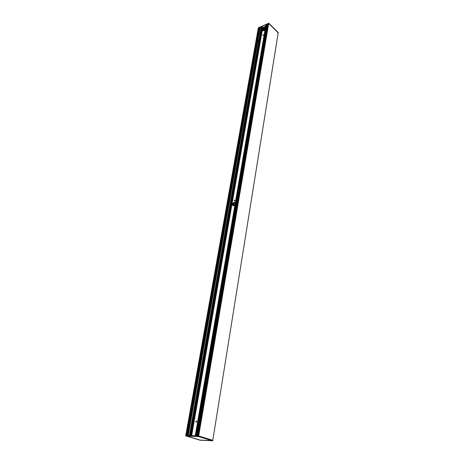 <?xml version="1.0" encoding="UTF-8"?>
<svg xmlns="http://www.w3.org/2000/svg" width="464" height="464" viewBox="0 0 464 464"><rect width="100%" height="100%" fill="white"/><g stroke="black" fill="none" stroke-linecap="round" stroke-linejoin="round"><path stroke-width="0.7" d="M234.784 200.616L234.865 200.135L234.349 200.924M234.1 200.547L234.79 200.013L234.204 200.883L234.1 200.547M235.057 202.507C233.949 202.362 233.154 203.035 232.673 204.52L232.945 205.674M235.01 204.514C234.303 205.564 233.572 205.929 232.818 205.61L232.441 204.363C232.992 202.774 233.827 202.124 234.946 202.42L235.289 202.89M278.174 32.932L268.708 23.206L278.243 32.869M258.332 27.857L268.708 23.461M268.656 23.455L278.174 32.857M198.58 435.922L268.627 23.467L198.285 435.911L268.389 23.577L267.577 23.937L197.275 435.87L198.615 435.928L198.604 436.386L185.716 435.829L258.262 28.147M259.289 27.794L258.523 27.991L186.122 435.4L185.797 435.394M198.615 435.928L212.895 440.324L212.761 440.8L198.563 436.433L185.757 435.882L199.967 440.185M263.685 29.76L264.799 28.414C264.921 26.286 261.464 30.079 263.517 29.818L263.685 29.76M263.517 29.818L263.053 29.737L264.028 27.921L264.689 27.939L264.799 28.414M265.072 29.679L263.813 30.688L262.63 30.636C263.285 31.024 264.109 30.682 265.089 29.592M265.066 29.702L263.558 30.781M278.261 32.608L268.743 23.212L258.32 27.852L259.103 28.565M267.519 23.989L197.206 435.87L267.548 23.948L259.341 27.62L260.107 27.979L262.322 27.214L191.006 435.603L262.322 27.208M262.241 27.683L265.646 26.332M265.791 25.497L195.245 435.783L265.791 25.497L267.392 24.725M186.122 435.4L187.096 435.441L259.341 27.62L187.131 435.441L197.246 435.87L267.577 23.937L267.873 24.111L197.71 435.887L267.873 24.111M267.867 24.122L268.169 24.54M186.366 436.003L199.949 440.121L212.228 440.719L198.673 436.531L211.88 440.62M198.54 436.514L186.371 435.986L198.638 436.525L186.748 436.061L198.592 436.572L211.845 440.643L200.025 440.087L186.528 435.998M198.667 436.531L212.205 440.696M200.077 440.139L211.897 440.609M200.025 440.087L186.754 436.061L200.019 440.081M185.786 435.389L185.751 435.882L199.972 440.191L212.761 440.8L199.984 440.191M258.581 42.015L257.972 41.499L258.784 40.397L259.538 40.356L259.115 41.69L258.581 42.004L189.498 435.539L258.581 42.004M189.434 435.539L258.523 42.021L189.405 435.539M258.257 41.772L258.344 41.348L258.257 41.772M258.535 42.276L189.469 435.539M259.643 40.809L259.277 40.478L258.79 40.774L259.179 41.458L258.616 41.029L258.344 41.354M261.064 27.562L258.808 40.391L261.035 27.567M259.956 40.757L259.759 41.905M263.453 34.806L262.926 35.392M196.597 421.074L196.237 422.217M195.837 421.59L196.463 420.987L196.081 422.211L195.837 421.59M262.734 35.16L263.407 34.655L262.734 35.16M196.516 422.037L196.666 421.173M233.879 205.61L234.419 202.472M234.726 200.697L234.825 200.141M263.308 35.142L263.361 34.829M264.747 28.02L264.167 28.055L263.129 29.789M265.222 28.205C264.004 30.334 263.088 30.74 262.479 29.423C263.685 27.301 264.602 26.895 265.222 28.205M263.413 29.835C263.378 28.838 263.842 28.333 264.811 28.31M268.702 23.478L198.604 436.386L212.802 440.754L212.883 440.319M261.592 27.335L259.33 40.258L261.586 27.335M259.364 40.269L261.626 27.33M261.545 27.335L259.283 40.24M259.022 41.731L190.002 435.563M190.049 435.563L259.063 41.714M261.133 27.521L258.883 40.339M188.233 435.487L260.107 27.979M258.494 42.021L189.376 435.539M261.122 27.538L258.871 40.356M258.831 40.391L261.081 27.567M259.382 40.519L259.26 41.145M259.016 40.594L258.953 40.942M259.086 40.554L259.04 40.931M259.115 40.536L259.034 41.018M259.185 40.507L259.098 40.994M259.208 40.501L259.121 41.006L259.208 40.501M259.214 40.496L259.109 41.093M259.283 40.478L259.179 41.07M259.312 40.478L259.19 41.163M259.388 40.588L259.272 41.238M259.446 40.594L259.335 41.221M195.28 435.783L265.826 25.456M262.073 27.132L190.652 435.592M190.739 435.592L262.137 27.127M262.259 27.15L190.913 435.603M195.831 435.806L266.272 25.259M195.854 435.812L266.313 25.213M266.829 24.981L196.498 435.835M260.031 27.968L188.129 435.481M190.112 435.568L259.115 41.69M259.074 41.714L190.06 435.568M278.18 32.822L212.79 440.29L278.185 32.84M185.832 435.389L258.286 28.095M266.771 25.027L196.452 435.835M266.754 25.021L196.423 435.835M266.725 25.027L196.388 435.835M259.828 27.77L187.81 435.47L259.828 27.77M267.821 23.983L197.612 435.882M186.453 435.412L258.767 28.031L186.464 435.412M234.709 200.181L234.598 200.819M233.775 205.651L234.32 202.495L233.763 205.656M196.388 422.153L196.574 421.08L196.371 422.165M263.111 35.009L263.053 35.351M234.546 200.303L234.442 200.906M234.158 202.559L233.612 205.703M196.371 421.196L196.202 422.176M263.047 35.084L263.001 35.374M234.477 200.39L234.384 200.918M234.094 202.588L233.554 205.72M196.289 421.289L196.15 422.083M233.641 202.878L233.148 205.732M233.578 202.936L233.09 205.726M233.375 203.133L232.94 205.668M233.305 203.215L232.887 205.622M258.674 41.957L258.819 41.215M258.326 41.4L258.216 42.004L258.326 41.4M262.734 27.631L262.479 29.116M262.328 29.986L191.655 435.632M262.665 27.614L191.557 435.626L262.659 27.608M262.624 27.591L191.493 435.626M262.52 27.573L191.354 435.621M262.479 27.579L191.301 435.621M259.428 27.62L187.241 435.447M186.563 435.418L258.825 28.165M196.585 421.944L196.701 421.271M233.926 205.587L234.465 202.461M262.641 30.653L262.612 30.618C262.206 30.375 262.299 29.632 262.891 28.391L264.138 27.347L265.466 27.382M265.773 25.584L195.245 435.783M268.325 23.652L198.209 435.911M234.616 200.808L234.72 200.175M187.033 435.435L259.254 27.707"/></g></svg>
